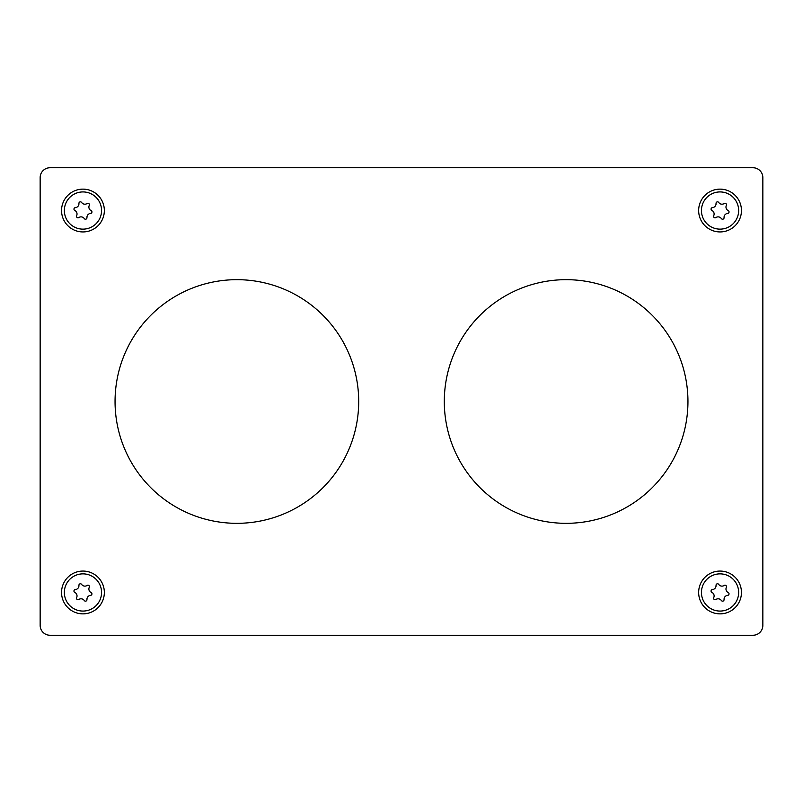 <?xml version="1.0" encoding="UTF-8"?>
<svg xmlns="http://www.w3.org/2000/svg" width="803" height="803" viewBox="0 0 803 803"><rect width="100%" height="100%" fill="white"/><g stroke="black" fill="none" stroke-linecap="round" stroke-linejoin="round"><path stroke-width="1.2" d="M104.35 592.463A21.4 21.4 0 0 1 82.95 613.863A21.4 21.4 0 0 1 61.55 592.463A21.4 21.4 0 0 1 82.95 571.063A21.4 21.4 0 0 1 104.35 592.463M104.35 210.537A21.4 21.4 0 0 1 82.95 231.937A21.4 21.4 0 0 1 61.55 210.537A21.4 21.4 0 0 1 82.95 189.137A21.4 21.4 0 0 1 104.35 210.537M741.45 592.463A21.4 21.4 0 0 1 720.05 613.863A21.4 21.4 0 0 1 698.65 592.463A21.4 21.4 0 0 1 720.05 571.063A21.4 21.4 0 0 1 741.45 592.463M741.45 210.537A21.4 21.4 0 0 1 720.05 231.937A21.4 21.4 0 0 1 698.65 210.537A21.4 21.4 0 0 1 720.05 189.137A21.4 21.4 0 0 1 741.45 210.537M115.05 401.5A121.825 121.825 0 0 1 236.875 279.675A121.825 121.825 0 0 1 358.7 401.5A121.825 121.825 0 0 1 236.875 523.325A121.825 121.825 0 0 1 115.05 401.5M444.3 401.5A121.825 121.825 0 0 1 566.125 279.675A121.825 121.825 0 0 1 687.95 401.5A121.825 121.825 0 0 1 566.125 523.325A121.825 121.825 0 0 1 444.3 401.5M724.196 203.51A1.486 1.486 0 0 1 726.364 205.367A3.915 3.915 0 0 0 728.211 210.607A1.486 1.486 0 0 1 727.679 213.427A3.915 3.915 0 0 0 724.065 217.643A1.486 1.486 0 0 1 721.365 218.587A3.915 3.915 0 0 0 715.905 217.563A1.486 1.486 0 0 1 713.726 215.696A3.915 3.915 0 0 0 711.89 210.456A1.486 1.486 0 0 1 712.412 207.646A3.915 3.915 0 0 0 716.035 203.43A1.486 1.486 0 0 1 718.735 202.476A3.915 3.915 0 0 0 724.196 203.51M724.196 585.437A1.486 1.486 0 0 1 726.364 587.304A3.915 3.915 0 0 0 728.211 592.544A1.486 1.486 0 0 1 727.679 595.354A3.915 3.915 0 0 0 724.065 599.57A1.486 1.486 0 0 1 721.365 600.524A3.915 3.915 0 0 0 715.905 599.49A1.486 1.486 0 0 1 713.726 597.633A3.915 3.915 0 0 0 711.89 592.393A1.486 1.486 0 0 1 712.412 589.573A3.915 3.915 0 0 0 716.035 585.357A1.486 1.486 0 0 1 718.735 584.413A3.915 3.915 0 0 0 724.196 585.437M87.095 203.51A1.486 1.486 0 0 1 89.274 205.367A3.915 3.915 0 0 0 91.11 210.607A1.486 1.486 0 0 1 90.588 213.427A3.915 3.915 0 0 0 86.965 217.643A1.486 1.486 0 0 1 84.265 218.587A3.915 3.915 0 0 0 78.804 217.563A1.486 1.486 0 0 1 76.636 215.696A3.915 3.915 0 0 0 74.789 210.456A1.486 1.486 0 0 1 75.321 207.646A3.915 3.915 0 0 0 78.935 203.43A1.486 1.486 0 0 1 81.635 202.476A3.915 3.915 0 0 0 87.095 203.51M87.095 585.437A1.486 1.486 0 0 1 89.274 587.304A3.915 3.915 0 0 0 91.11 592.544A1.486 1.486 0 0 1 90.588 595.354A3.915 3.915 0 0 0 86.965 599.57A1.486 1.486 0 0 1 84.265 600.524A3.915 3.915 0 0 0 78.804 599.49A1.486 1.486 0 0 1 76.636 597.633A3.915 3.915 0 0 0 74.789 592.393A1.486 1.486 0 0 1 75.321 589.573A3.915 3.915 0 0 0 78.935 585.357A1.486 1.486 0 0 1 81.635 584.413A3.915 3.915 0 0 0 87.095 585.437M64.672 589.031A18.599 18.599 0 0 0 79.517 610.752A18.599 18.599 0 0 0 101.238 595.896A18.599 18.599 0 0 0 86.383 574.185A18.599 18.599 0 0 0 64.672 589.031M64.672 207.104A18.599 18.599 0 0 0 79.517 228.815A18.599 18.599 0 0 0 101.238 213.969A18.599 18.599 0 0 0 86.383 192.248A18.599 18.599 0 0 0 64.672 207.104M701.762 589.031A18.599 18.599 0 0 0 716.617 610.752A18.599 18.599 0 0 0 738.328 595.896A18.599 18.599 0 0 0 723.483 574.185A18.599 18.599 0 0 0 701.762 589.031M701.762 207.104A18.599 18.599 0 0 0 716.617 228.815A18.599 18.599 0 0 0 738.328 213.969A18.599 18.599 0 0 0 723.483 192.248A18.599 18.599 0 0 0 701.762 207.104M762.85 177.614L762.85 625.386A9.877 9.877 0 0 1 752.973 635.263L50.027 635.263A9.877 9.877 0 0 1 40.15 625.386L40.15 177.614A9.877 9.877 0 0 1 50.027 167.737L752.973 167.737A9.877 9.877 0 0 1 762.85 177.614"/></g></svg>
